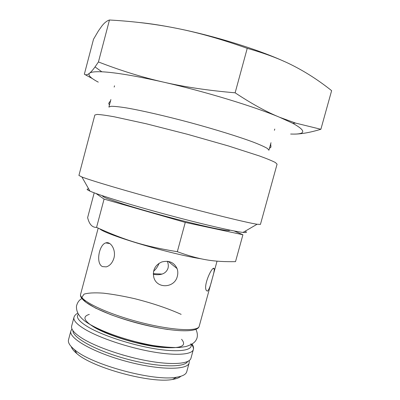 <?xml version="1.0" encoding="UTF-8"?>
<svg xmlns="http://www.w3.org/2000/svg" width="400" height="400" viewBox="0 0 400 400"><rect width="100%" height="100%" fill="white"/><g stroke="black" fill="none" stroke-linecap="round" stroke-linejoin="round"><path stroke-width="0.6" d="M110.89 99.525L108.9 107.065L111.02 106.295C114.19 106.255 119.245 106.78 126.18 107.86C141.5 110.485 165.38 115.96 190.52 122.7C215.635 129.525 239.03 136.8 253.585 142.24C260.125 144.795 264.76 146.885 267.48 148.51L268.925 150.24L270.995 142.72M102.51 195.755C102.225 196.175 103.615 197.035 106.67 198.34L123.415 204.115C135.435 207.87 149.39 211.91 165.28 216.235C186.035 221.81 205.63 226.555 217.715 228.98C226.085 230.565 230.125 230.945 229.835 230.11M189.175 362.86L186.745 371.735C186.01 374.4 182.645 376.22 176.645 377.195C154.455 381.75 91.38 364.735 74.495 349.63C69.8 345.77 67.805 342.505 68.51 339.83L70.875 330.94C68.315 338.055 93.17 352.455 126.135 361.31C159.085 370.24 187.81 370.3 189.175 362.86L189.275 360.55M99.75 228.85C106.07 234.89 170.725 254.17 201.09 258.79M198.645 258.375L198.25 258.155M113.92 258.155C112.39 262.915 109.84 265.82 106.265 266.87L102.565 266.61C95.48 263.81 99.02 244.635 105.78 242.9C110.655 241.06 116.265 249.92 113.92 258.155M177.35 276.18C174.895 288.04 156.99 289.285 153.83 277.455C152.4 270.195 155.05 265.03 161.79 261.96C169.02 260.18 174.12 262.385 177.085 268.585C177.95 271.065 178.04 273.6 177.35 276.18M151.49 247.325L151.1 246.625M137.44 243.005L137.175 243.16M212.205 278.785C210.55 285.68 208.975 289.795 207.48 291.135L206.58 290.69C202.465 286.585 212.765 264.3 214.26 268.86C214.395 270.425 213.71 273.735 212.205 278.785M71.29 346.67C71.9 348.75 73.77 351.07 76.9 353.63C92.855 367.96 151.555 383.795 172.555 379.44C176.55 378.8 179.33 377.735 180.9 376.245M159.09 263.28C157.745 266.66 155.89 269.33 153.525 271.295M153.275 274.19L155.305 274.585C162.01 275.25 166.25 273.125 168.015 268.215C168.58 266.035 168.335 263.71 167.285 261.245M153.27 273.705L162.17 274.075M177.32 251.705C200.11 259.965 213.845 261.98 235.515 261.65L242.92 234.745L185.265 222.41L177.32 251.705C144.38 246.31 125.325 240.425 96.565 227.39C92.23 227.575 89.255 224.315 87.63 217.61L94.195 192.83M185.265 222.41L104.08 199.09L96.565 227.39M234.14 230.97L242.92 234.745M104.08 199.09L96.015 193.5M260.435 224.41L257.085 224.25C247.45 222.795 210.61 213.82 168.965 202.58C127.32 191.345 90.965 180.57 81.905 176.985L78.925 175.435L94.85 115.005L97.15 114.435C100.66 114.585 106.32 115.365 114.13 116.765L146.185 123.76L187.395 134.27L228.305 145.92L259.525 155.995C266.98 158.71 272.26 160.89 275.375 162.52L277.075 164.17L260.435 224.41M88.74 188.99C86.21 188.9 86.615 189.61 89.945 191.115C98.285 194.9 129.885 204.685 165.785 214.365C201.685 224.055 233.915 231.495 243.025 232.42C246.665 232.795 247.37 232.385 245.14 231.19M138.635 22.435C149.975 23.535 162.985 25.565 177.665 28.53C156.34 24.195 133.605 21.35 109.465 20C106.95 20.775 104.455 22.74 101.975 25.885L98.41 30.91L93.515 39.24L84.345 74.21C85.7 75.26 87.435 74.93 89.555 73.21C91.035 72.01 92.86 69.92 95.03 66.935L98.44 61.95C120.595 70.565 142.23 77.28 163.345 82.095C184.345 86.95 208.27 90.52 235.13 92.81C251.655 103.76 266.48 111.91 279.6 117.265L295.47 123.06L320.875 129.28C310.045 132.535 301.045 134.14 293.88 134.095L290.64 134.04M320.875 129.28L331.625 90.66C319.34 80.87 306.71 72.64 293.725 65.98C280.91 59.32 265.415 53.445 247.235 48.34C222.1 39.395 198.91 32.79 177.665 28.53C214.69 35.975 257.78 49.38 284.1 61.375M247.235 48.34L235.13 92.81M109.465 20L98.44 61.95M98.285 82.135C90.595 78.07 87.685 75.095 89.555 73.21C91 71.98 95.095 71.51 101.835 71.79C115.085 72.425 135.59 75.86 163.345 82.095C204.965 91.51 254.19 106.53 279.6 117.265L292.775 123.31C305.695 130.455 306.065 134.05 293.88 134.095M92.5 78.65L85.015 74.585M190.77 343.76C192.9 345.95 193.76 347.875 193.345 349.54L190.95 358.27C189.605 363.765 173.05 365.31 148.975 361.1C124.95 356.915 97.155 347.43 82.91 338.77C74.57 333.615 70.815 329.385 71.65 326.08L73.975 317.33C74.46 315.615 75.725 314.24 77.775 313.215M187.615 361.52C184.505 367.905 157.26 367.3 126.75 359.03C96.225 350.83 72.375 337.65 72.9 330.565M121.95 354.735L133.065 357.735M181.15 314.355C167.91 308.4 152.455 303.185 134.775 298.71C123.44 296.125 112.985 294.275 103.41 293.16C94.735 292.55 88.285 292.88 84.06 294.14L81.865 297.325L85.67 302.11L95.515 308.085L110.61 314.59C128.62 321.17 149.945 326.71 167.965 329.505M80.64 294.185C78.19 301.315 103.4 313.855 136.505 322.885C169.66 331.735 197.755 333.58 199.225 326.185C198.295 332.04 169.925 330.405 136.89 321.46C103.835 312.575 78.495 299.715 80.64 294.185L98.185 228.14M181.565 339.295C187.695 346.505 179.94 349.095 158.3 347.065C137.395 344.495 108.76 335.67 94.8 327.605C83.855 320.96 82.025 316.56 89.305 314.405M191.1 344.665C192.73 350.49 178.5 352.625 155.005 348.785C131.575 344.99 102.94 335.63 88.505 327.235C78.98 321.55 75.595 317.22 78.365 314.245M192.13 344.07C193.45 346.23 193.855 348.055 193.345 349.54C192.08 354.745 175.595 355.99 151.54 351.66C127.525 347.36 99.69 337.965 85.37 329.54C76.985 324.53 73.185 320.46 73.975 317.33M81.885 298.58C79.165 299.98 77.365 302.505 76.475 306.155C76.09 312.86 80.405 318.84 89.425 324.1C104.23 332.76 128.27 340.86 151.71 345.275C163.13 347.03 172.45 347.76 179.68 347.465L185.92 346.55C194.135 343.97 195.695 341.06 196.76 338.715C197.79 335.97 197.515 332.85 195.935 329.355M110.59 100.665L108.715 103.325L109.395 105.195M269.44 148.375L270.965 147.1L270.68 143.865M71.95 328.895L70.875 330.94M199.225 326.185L217.04 261.165M172.555 379.44L176.645 377.195M76.9 353.63L74.495 349.63M213.375 268.59L214.26 268.86M177.085 268.58L168.14 261.35M109.77 243.565L105.78 242.9M243.025 232.42L257.085 224.25M89.945 191.115L81.905 176.985M292.775 123.31L295.47 123.06M101.835 71.79L95.03 66.935M274.415 130.3L274.765 129.045M114.185 87.07L114.52 85.805M172.42 347.6C170.84 347.84 160.01 347.495 149.855 345.555L135.61 342.5L126.455 340.01C113.95 336.2 103.895 332.235 96.28 328.11"/></g></svg>
